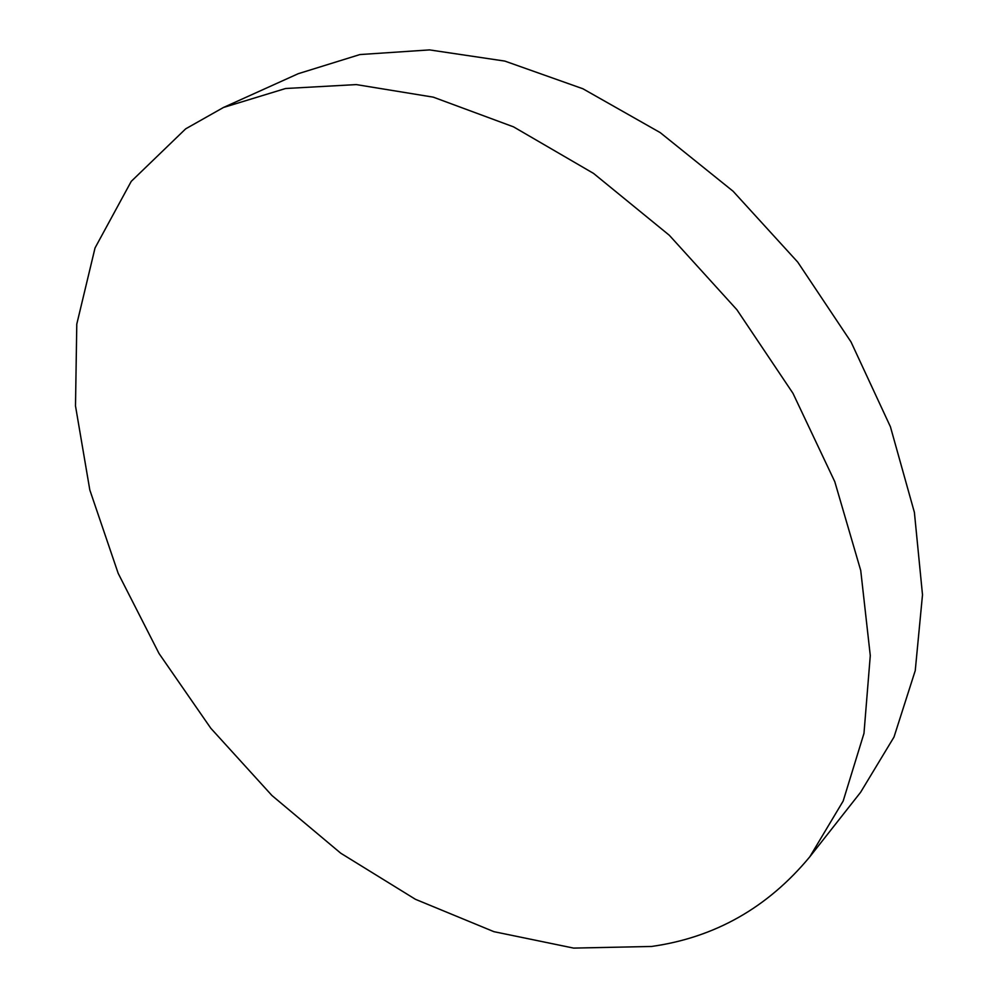 <?xml version="1.0" encoding="UTF-8"?>
<svg xmlns="http://www.w3.org/2000/svg" width="998" height="998" viewBox="0 0 998 998"><rect width="100%" height="100%" fill="white"/><g stroke="black" fill="none" stroke-linecap="round" stroke-linejoin="round"><path stroke-width="1.5" d="M651.582 946.466L573.638 948.1L493.898 931.67L415.43 899.298L340.742 853.203L271.943 795.506L210.815 728.266L159.044 653.528L118.188 573.363L89.82 490.006L75.499 405.961L76.784 324.125L95.035 247.953L131.237 181.374L185.678 128.842L223.452 107.485L285.578 88.51L356.286 84.593L433.282 97.155L513.558 126.871L593.536 173.403L669.284 235.241L736.911 309.754L792.973 393.312L834.79 481.697L860.738 570.519L870.281 655.586L863.981 733.343L843.173 801.032L809.815 856.783C767.724 907.606 714.967 937.509 651.582 946.466M223.452 107.485L298.227 73.702L359.891 54.566L429.527 49.9L504.838 61.09L582.894 88.76L660.214 132.609L733.068 191.217L797.764 262.137L851.045 341.977L890.428 426.782L914.393 512.373L922.501 594.796L915.253 670.594L893.996 737.06L860.588 792.312L809.815 856.783"/></g></svg>
